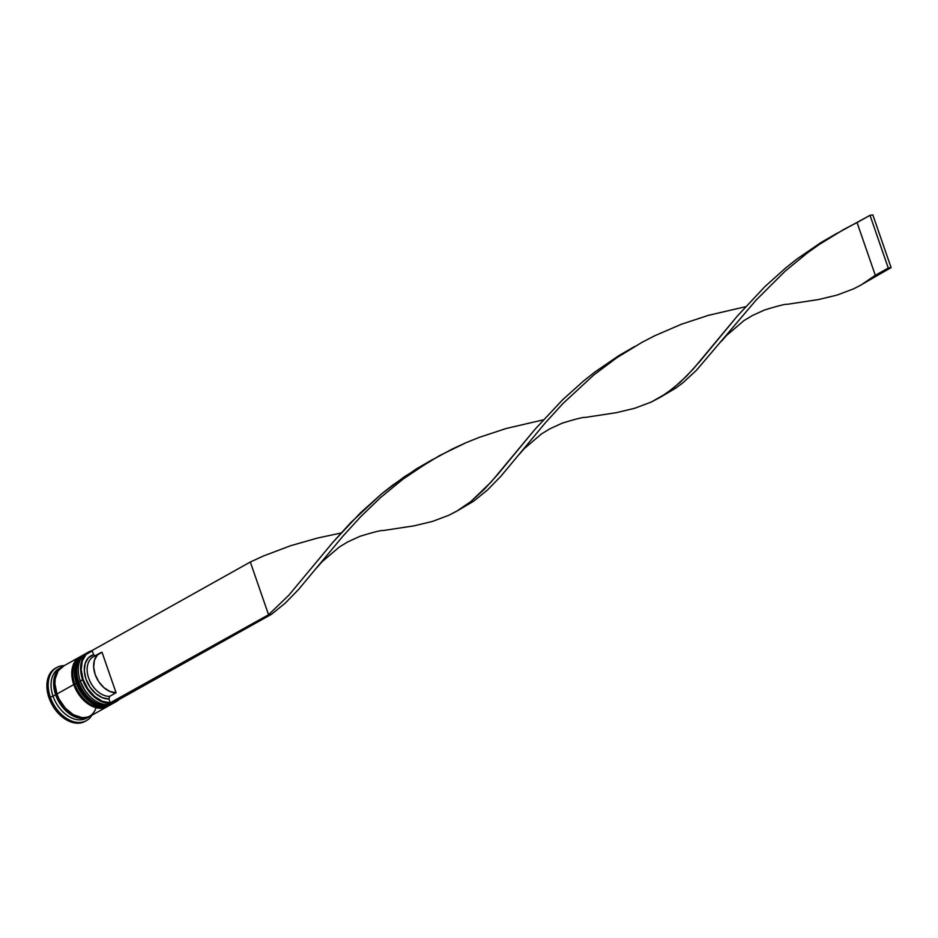 <?xml version="1.0" encoding="UTF-8"?>
<svg xmlns="http://www.w3.org/2000/svg" width="938" height="938" viewBox="0 0 938 938"><rect width="100%" height="100%" fill="white"/><g stroke="black" fill="none" stroke-linecap="round" stroke-linejoin="round"><path stroke-width="1.41" d="M89.286 695.773L85.124 690.72L80.328 681.269L78.71 681.82A28.386 19.323 60.8 0 0 111.47 704.239M111.212 704.379A28.386 19.323 -119.2 0 1 78.44 681.973L78.44 681.973A28.386 19.323 60.8 0 0 112.138 703.91C98.033 708.284 86.695 701.061 78.147 682.243C74.208 669.275 76.295 659.977 84.42 654.349A28.386 19.323 60.8 0 0 78.44 681.973L78.44 681.973A28.386 19.323 -119.2 0 1 78.323 661.22M112.138 703.91L112.396 703.758A28.386 19.323 -119.2 0 1 78.71 681.82A28.386 19.323 -119.2 0 1 84.678 654.208L84.42 654.349A28.386 19.323 60.8 0 1 84.549 654.278M78.147 682.243L83.306 691.728L86.566 695.844L83.306 691.728M84.678 654.208L85.475 653.786A28.386 19.323 60.8 0 0 78.71 681.82L80.328 681.269L79.378 678.068M85.393 697.942L81.231 692.889L76.447 683.439L74.817 684.001A28.386 19.323 60.8 0 0 107.577 706.408M107.319 706.56A28.386 19.323 -119.2 0 1 74.559 684.142L74.559 684.142A28.386 19.323 60.8 0 0 108.245 706.08C94.14 710.453 82.814 703.23 74.254 684.423C70.327 671.456 72.414 662.158 80.527 656.53A28.386 19.323 60.8 0 0 74.559 684.142L74.559 684.142A28.386 19.323 -119.2 0 1 74.43 663.4M108.245 706.08L108.503 705.939A28.386 19.323 -119.2 0 1 74.817 684.001A28.386 19.323 -119.2 0 1 80.785 656.377L80.527 656.53A28.386 19.323 60.8 0 1 80.656 656.459M74.254 684.423L79.413 693.909L82.685 698.013L79.413 693.909M80.785 656.377L81.583 655.967A28.386 19.323 60.8 0 0 74.817 684.001L76.447 683.439L75.497 680.238M96.344 706.642A28.187 19.194 -119.2 0 1 77.197 717.441A28.187 19.194 -119.2 0 1 55.764 694.718A28.187 19.194 -119.2 0 1 60.806 667.844L56.984 671.702L54.052 679.698L54.381 689.559L57.922 699.76L64.124 708.776L72.05 715.225L80.504 718.109L88.289 716.972M116.769 700.838A27.988 19.053 -119.2 0 1 115.925 701.319L116.769 700.838M99.768 653.2A21.902 14.914 -119.2 0 1 102.031 652.262L116.054 692.76L109.582 696.383L116.054 692.76A21.902 14.914 -119.2 0 1 95.793 676.157A21.902 14.914 -119.2 0 1 99.768 653.2L93.284 656.823A21.902 14.914 60.8 0 0 89.309 679.78A21.902 14.914 60.8 0 0 109.582 696.383L108.937 699.009L109.582 696.383A21.902 14.914 -119.2 0 1 88.688 678.127A21.902 14.914 -119.2 0 1 95.559 655.897L93.601 654.724A23.931 16.286 60.8 0 0 85.968 679.053A23.931 16.286 60.8 0 0 108.937 699.009L110.238 702.785L108.937 699.009L102.23 697.661L95.582 693.452L89.907 686.956L85.968 679.053L84.314 670.822L85.17 663.4L88.418 657.773L93.601 654.724L92.299 650.949L86.12 654.443L82.239 661.02L81.196 669.755L83.142 679.464L87.785 688.773L94.492 696.406L102.348 701.307L110.238 702.785A27.988 19.053 -119.2 0 1 83.142 679.464L82.591 679.651A28.386 19.323 60.8 0 0 118.962 699.619A28.386 19.323 -119.2 0 1 116.289 701.589A28.386 19.323 -119.2 0 1 82.591 679.651L80.328 681.269A27.179 18.502 60.8 0 0 89.216 695.703A27.179 18.502 60.8 0 0 89.38 695.867A27.179 18.502 -119.2 0 1 80.328 681.269A27.179 18.502 -119.2 0 1 79.355 677.951A27.179 18.502 60.8 0 0 79.413 678.186A27.179 18.502 60.8 0 0 80.328 681.269L80.258 680.953A28.386 19.323 60.8 0 0 113.955 702.89L116.289 701.589M115.093 702.175A28.386 19.323 -119.2 0 1 89.544 696.031A28.386 19.323 -119.2 0 1 80.258 680.953L82.591 679.651A28.386 19.323 -119.2 0 1 88.559 652.027A28.386 19.323 -119.2 0 1 92.194 650.655A28.386 19.323 60.8 0 0 82.591 679.651L83.142 679.464A27.988 19.053 -119.2 0 1 92.299 650.949L93.601 654.724L95.559 655.897M110.707 704.684A28.386 19.323 -119.2 0 1 85.651 698.212A28.386 19.323 -119.2 0 1 76.377 683.134L76.447 683.439A27.179 18.502 60.8 0 0 85.323 697.884A27.179 18.502 60.8 0 0 85.487 698.048A27.179 18.502 -119.2 0 1 76.447 683.439A27.179 18.502 -119.2 0 1 75.462 680.132A27.179 18.502 60.8 0 0 75.521 680.355A27.179 18.502 60.8 0 0 76.447 683.439L76.377 683.134A28.386 19.323 60.8 0 0 110.063 705.071L111.364 704.344A28.386 19.323 -119.2 0 1 77.666 682.407L76.377 683.134L77.666 682.407A28.386 19.323 -119.2 0 1 83.634 654.783A28.386 19.323 -119.2 0 1 84.021 654.583M87.984 717.324A28.386 19.323 -119.2 0 1 53.032 696.184L50.324 697.11A30.415 20.706 60.8 0 0 70.585 720.595A30.415 20.706 60.8 0 0 91.924 715.213A30.415 20.706 -119.2 0 1 86.425 720.619A30.415 20.706 -119.2 0 1 50.324 697.11L49.022 697.837A30.415 20.706 60.8 0 0 85.124 721.345L86.425 720.619M63.936 665.874L58.144 670.834L55.19 678.889L54.943 683.708L56.925 694.014A28.386 19.323 60.8 0 0 90.623 715.94L107.471 706.513A28.386 19.323 -119.2 0 1 73.774 684.576L56.925 694.014L59.082 699.091L65.343 708.178L73.328 714.662L81.841 717.582L85.886 717.535L90.693 715.905M61.603 667.117L59 668.571A28.386 19.323 60.8 0 0 53.032 696.184A28.386 19.323 60.8 0 0 86.73 718.121L89.321 716.667A28.386 19.323 -119.2 0 1 55.623 694.73L53.032 696.184L55.623 694.73A28.386 19.323 -119.2 0 1 61.603 667.117A28.386 19.323 -119.2 0 1 62.248 666.777M89.954 716.292A28.386 19.323 -119.2 0 1 89.321 716.667M85.206 721.299L80.058 723.034L75.72 723.092L66.598 719.974L58.039 713.021L51.344 703.289L47.521 692.267L47.17 681.633L50.335 673.003L53.103 669.861L56.538 667.692M56.714 667.528L55.424 668.243A30.415 20.706 60.8 0 0 49.022 697.837L50.324 697.11A30.415 20.706 -119.2 0 1 56.714 667.528A30.415 20.706 -119.2 0 1 64.194 665.663A30.415 20.706 60.8 0 0 50.324 697.11L53.032 696.184A28.386 19.323 -119.2 0 1 60.337 667.915M89.966 716.292L84.584 718.25L80.539 718.297L72.027 715.389L64.042 708.905L57.793 699.818L54.228 689.536L53.9 679.604L56.855 671.549L62.635 666.59M79.753 656.963L62.893 666.39A28.386 19.323 60.8 0 0 56.925 694.014L73.774 684.576A28.386 19.323 -119.2 0 1 79.753 656.963A28.386 19.323 -119.2 0 1 80.14 656.752M106.428 707.041L98.689 708.143L90.177 705.235L82.192 698.751L75.943 689.665L72.378 679.382L72.05 669.451L75.005 661.396L80.785 656.436M83.634 654.783L82.345 655.51A28.386 19.323 60.8 0 0 76.377 683.134A28.386 19.323 -119.2 0 1 75.403 679.909A28.386 19.323 -119.2 0 1 83.001 655.17M110.321 704.86L102.582 705.974L94.07 703.054L86.085 696.571L79.824 687.495L76.271 677.201L75.943 667.281L78.886 659.226L84.678 654.267M88.559 652.027L86.226 653.34A28.386 19.323 60.8 0 0 80.258 680.953A28.386 19.323 -119.2 0 1 79.296 677.728A28.386 19.323 -119.2 0 1 87.433 652.742M116.054 692.76L109.945 691.494L103.895 687.624L98.736 681.703L95.16 674.504L93.659 667.012L94.41 660.235L97.341 655.087L102.031 652.262L116.054 692.76M92.135 650.503L250.305 562.014L92.135 650.503M110.238 702.785L113.228 702.82L271.399 614.331L113.228 702.82L110.391 703.23L268.561 614.742L250.305 562.014L263.555 555.941L290.499 545.752L317.525 538.049L341.08 533.007L317.525 538.049L290.499 545.752L263.555 555.941L250.305 562.014L268.561 614.742L271.399 614.331L285.175 603.193L298.554 589.486L342.792 536.325L360.696 516.697L380.711 497.41L402.848 479.271L430.014 461.05L452.55 448.868L465.799 442.795L479.224 437.378L506.286 428.455L543.325 419.861L506.286 428.455L479.224 437.378L465.799 442.795L439.57 455.587L414.655 470.829L402.848 479.271L380.711 497.41L360.696 516.697L342.792 536.325L298.554 589.486L285.175 603.193L271.399 614.331L268.561 614.742L288.763 595.302L332.838 542.363L350.648 522.736L381.32 494.127L404.372 476.727L432.699 459.468L416.589 468.766L392.6 485.204L381.32 494.127L360.333 512.98L332.838 542.363L288.763 595.302L268.561 614.742L110.238 702.785M458.365 510.249L448.927 515.232L432.477 521.422L414.068 525.831L383.091 530.556L414.068 525.831L432.477 521.422L448.927 515.232L456.536 511.304L470.806 501.584L491.008 482.155L535.082 429.205L562.577 399.834L583.565 380.98L594.844 372.058L618.834 355.619L634.956 346.321L618.834 355.619L594.844 372.058L583.565 380.98L562.577 399.834L535.082 429.205L497.75 474.452L484.325 489.273L470.806 501.584L458.365 510.249L473.643 501.185L487.42 490.046L500.81 476.328L545.037 423.179L562.941 403.539L593.766 375.001L616.899 357.683L641.815 342.44L654.794 335.722L681.469 324.22L708.542 315.309L745.569 306.714L708.542 315.309L681.469 324.22L654.794 335.722L641.815 342.44L616.899 357.683L593.766 375.001L562.941 403.539L545.037 423.179L500.81 476.328L487.42 490.046L473.643 501.185L460.417 508.994M862.854 283.944L878.132 274.881L875.306 275.291L861.025 285.011L853.428 288.927L836.966 295.118L818.557 299.539L787.58 304.264L818.557 299.539L836.966 295.118L853.428 288.927L861.025 285.011L875.306 275.291L857.051 222.564L844.059 229.282L819.155 244.537L807.337 252.967L785.2 271.117L755.981 300.219L696.371 370.358L682.876 382.798L675.888 388.039L662.662 395.836M519.277 454.355L524.166 448.727L541.519 433.884L550.031 428.725L562.261 423.155C575.78 418.981 583.471 417.07 585.347 417.41L616.313 412.685L634.721 408.264L651.183 402.085L666.05 393.62L679.874 382.61L693.252 369.009L737.327 316.059L764.833 286.688L785.81 267.834L797.089 258.911L821.078 242.461L837.2 233.163L821.078 242.461L797.089 258.911L785.81 267.834L764.833 286.688L737.327 316.059L699.994 361.294L686.569 376.115L673.062 388.438L660.61 397.091L675.888 388.039L682.876 382.798L696.371 370.358L755.981 300.219L785.2 271.117L807.337 252.967L819.155 244.537L834.503 234.758L870.007 215.318L888.263 268.034L875.306 275.291L857.051 222.564L870.007 215.318L888.263 268.034L891.1 267.635L864.906 282.69M660.61 397.091L651.183 402.085L634.721 408.264L616.313 412.685L585.335 417.41M875.306 275.291L888.263 268.034L891.1 267.635L872.844 214.908L870.007 215.318L872.844 214.908L891.1 267.635L878.132 274.881L875.306 275.291M112.396 703.758L113.17 703.289M108.503 705.939L109.277 705.47M383.103 530.556C381.227 530.216 373.535 532.127 360.016 536.302L347.787 541.871L339.263 547.042L321.922 561.885L317.032 567.502M787.592 304.264C785.716 303.924 778.024 305.835 764.505 310.009L752.288 315.578L743.764 320.737L726.422 335.581L721.521 341.209"/></g></svg>
